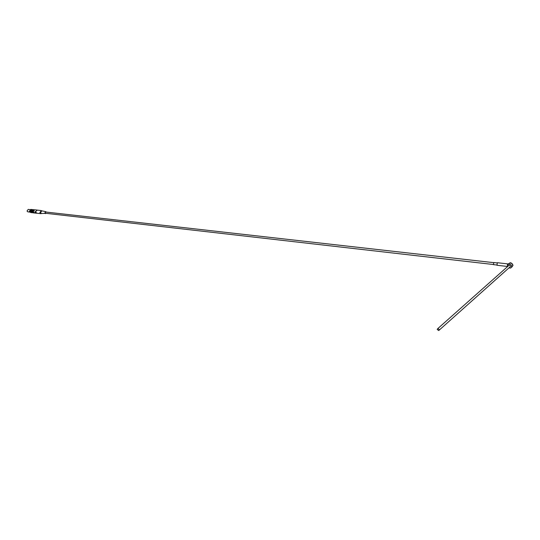 <?xml version="1.0" encoding="UTF-8"?>
<svg xmlns="http://www.w3.org/2000/svg" width="540" height="540" viewBox="0 0 540 540"><rect width="100%" height="100%" fill="white"/><g stroke="black" fill="none" stroke-linecap="round" stroke-linejoin="round"><path stroke-width="0.81" d="M508.12 264.236L508.781 263.628M507.587 266.584L507.384 265.808L508.451 264.067C511.643 264.458 512.406 265.781 510.732 268.049L508.91 267.914M41.148 210.553L37.051 210.094L35.613 211.795L36.713 213.199M41.816 210.87L41.243 210.566L39.852 212.659L40.811 213.671L41.553 213.523M35.795 212.537L35.195 212.618L34.931 211.565L35.195 212.618M36.95 213.226L35.802 212.686M35.613 211.795L34.931 211.565M36.936 210.033L34.979 209.81C33.669 210.06 33.257 210.938 33.757 212.45L34.627 213.01M35.539 211.633L37.287 210.121M32.771 209.669L31.057 211.633L32.069 212.618M33.939 212.929L34.492 212.996M496.949 262.899L493.675 262.535L493.607 264.546M507.526 264.04L507.425 265.255M507.735 263.891L497.306 262.717L496.996 265.262M507.816 263.898L508.208 263.844M508.619 263.783L507.701 263.999L507.553 264.884M439.108 330.21L510.064 266.888C510.759 265.943 510.442 265.39 509.112 265.228L508.741 265.559M437.225 329.461L437.67 328.705C439.074 328.954 439.432 329.569 438.723 330.548L437.225 329.461M493.439 262.622L45.664 212.011L45.103 212.855L45.529 213.273M33.203 210.209L33.19 212.443M33.878 209.756L32.616 211.829L33.541 212.821M33.224 212.578L32.832 211.032L34.702 209.783M34.843 209.804L33.345 211.093L33.507 211.748M33.615 212.166L33.73 212.632M32.832 211.032L33.345 211.093M32.886 212.8L31.813 211.761L33.23 209.628L33.872 209.702M34.04 209.729L33.372 209.797L32.549 211.842L33.696 212.888M31.3 212.618L31.205 212.605C29.768 211.295 29.916 210.249 31.644 209.453L32.285 209.527M32.731 209.662L31.786 209.621C30.591 210.816 30.645 211.842 31.934 212.686L32.4 212.652M32.623 209.648C31.475 209.534 30.949 210.195 31.03 211.646L32.292 212.638M45.691 211.626L41.789 210.863L40.507 212.638L41.418 213.516L46.123 213.341M46.265 212.078L45.792 211.646L44.82 212.99L45.509 213.651M511.623 267.253L511.933 266.969C513.608 264.708 512.851 263.385 509.666 263L508.687 263.999M509.49 263.149L509.018 263.574M29.673 212.072L27.83 211.862L27.047 211.059L28.175 209.419L27.068 211.066L27.905 211.869M31.178 209.486L30.686 209.432L29.349 211.437L30.355 212.416M508.451 264.067L509.666 263C510.928 262.366 512.042 263.23 513 265.579M40.811 213.671L36.619 213.192M34.533 213.003L36.585 213.239M32.441 212.659L31.982 212.605M34.351 212.983L33.845 212.922M493.385 264.62L496.692 265.005M496.949 265.262L507.458 266.463M437.67 328.705L509.112 265.228M45.488 213.266L493.209 264.492M29.943 209.615L28.175 209.419M30.854 212.476L29.336 211.437L30.686 209.432M31.934 212.686L31.205 212.605M33.527 212.875L32.791 212.787"/></g></svg>
